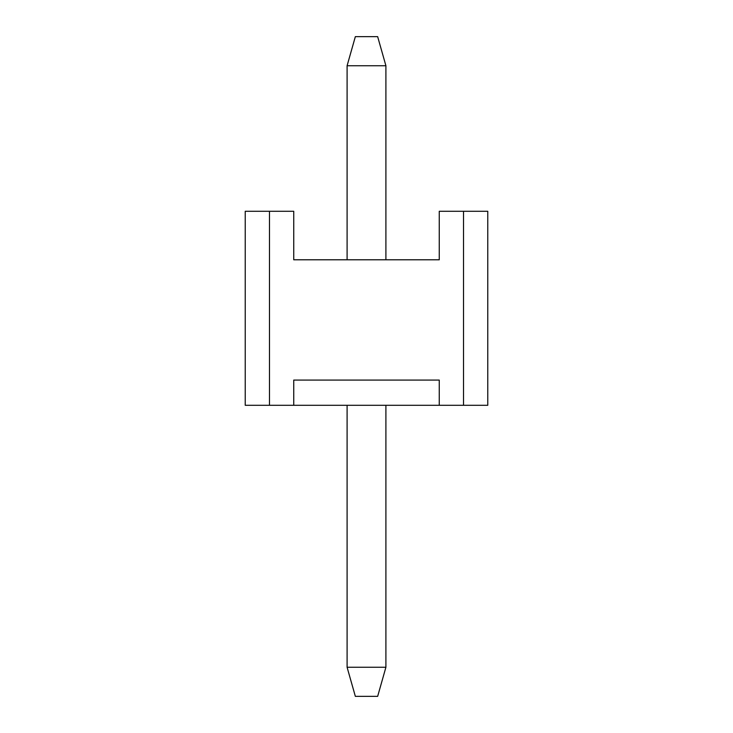 <?xml version="1.0" encoding="UTF-8"?>
<svg xmlns="http://www.w3.org/2000/svg" width="733" height="733" viewBox="0 0 733 733"><rect width="100%" height="100%" fill="white"/><g stroke="black" fill="none" stroke-linecap="round" stroke-linejoin="round"><path stroke-width="1.1" d="M355.34 36.65L377.66 36.65L385.906 65.75L347.094 65.75L355.34 36.65M347.094 667.25L385.906 667.25L377.66 696.35L355.34 696.35L347.094 667.25L347.094 405.303M347.094 259.784L347.094 65.75M385.906 667.25L385.906 405.303M385.906 259.784L385.906 65.75M293.741 405.303L245.234 405.303L245.234 211.278L293.741 211.278L293.741 259.784L439.259 259.784L439.259 211.278L487.766 211.278L487.766 405.303L293.741 405.303L293.741 380.079L439.259 380.079L439.259 405.303M463.513 405.303L463.513 211.278M269.487 211.278L269.487 405.303"/></g></svg>
